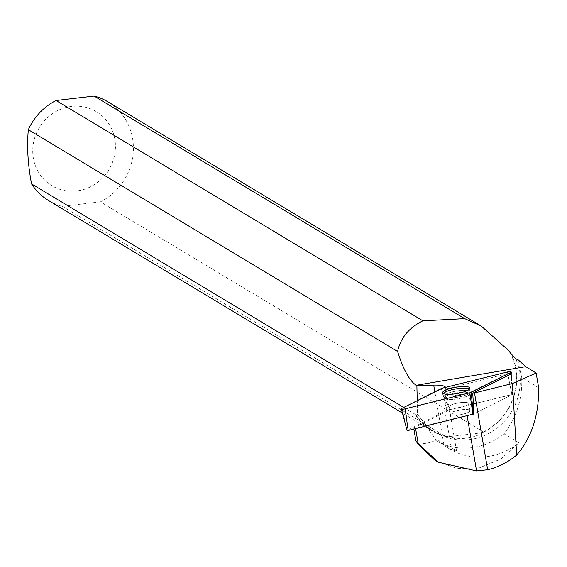 <?xml version="1.0" encoding="UTF-8"?>
<svg xmlns="http://www.w3.org/2000/svg" width="567" height="567" viewBox="0 0 567 567"><rect width="100%" height="100%" fill="white"/><g stroke="black" fill="none" stroke-linecap="round" stroke-linejoin="round"><path stroke-width="0.43" stroke-dasharray="2.83 2.13" d="M452.119 415.087A10.086 2.339 -9.7 0 0 463.402 414.052A10.086 2.339 -9.7 0 0 469.958 410.664A10.086 2.339 -9.7 0 0 459.624 410.054A10.086 2.339 -9.7 0 0 450.07 414.066A10.086 2.339 -9.7 0 0 452.119 415.087M401.84 408.382L407.212 430.325L447.122 410.338L512.972 394.263L473.991 413.91M415.618 428.631L415.54 428.191L413.69 427.915L413.889 429.056M538.65 387.722L521.718 377.544C522.604 398.509 516.7 417.277 504.006 433.833L518.933 442.799L500.895 458.951L479.491 467.832L457.108 468.569L436.193 460.9L434.457 459.823M418.049 444.252L427.809 443.061L437.993 439.751A64.071 60.357 121 0 0 449.567 448.944A64.071 60.357 121 0 0 518.933 442.799M437.993 439.751L447.264 447.554L451.58 449.759L445.13 412.117A23.063 5.351 170.3 0 0 448.242 410.097L512.611 394.469L473.991 413.945A23.063 5.351 170.3 0 0 467.045 415.391L415.54 428.191M504.006 433.833A64.071 60.357 121 0 1 436.512 441.055L456.251 450.396L456.272 450.992L451.58 449.759M436.512 441.055L424.626 423.173L417.603 414.69L417.248 400.642M515.892 359.138A57.054 53.752 -59 0 1 500.93 424.747A57.054 53.752 -59 0 1 436.236 432.749A57.054 53.752 -59 0 1 424.626 423.173M521.718 377.544L517.572 359.308M509.939 352.412A57.054 53.752 -59 0 1 482.397 432.387L482.878 432.678C472.609 438.631 460.957 439.992 447.923 436.753L447.441 436.47A57.054 53.752 -59 0 1 432.401 430.445A57.054 53.752 -59 0 1 415.044 413.152L417.603 414.69M469.54 410.168A10.086 2.339 170.3 0 1 469.965 410.699A10.086 2.339 170.3 0 1 460.418 414.711A10.086 2.339 170.3 0 1 450.078 414.101A10.086 2.339 170.3 0 1 458.356 410.331A10.086 2.339 170.3 0 1 469.54 410.168M413.69 427.915L445.13 412.117M48.578 200.555A57.6 54.262 121 0 0 62.349 206.289L445.733 436.555A57.6 54.262 -59 0 1 431.969 430.814A57.6 54.262 -59 0 1 414.959 414.179L403.725 407.432M414.959 414.179L415.044 413.152M445.605 387.346A23.063 5.351 170.3 0 1 445.74 387.743A23.063 5.351 170.3 0 1 445.301 389.118L448.242 410.097M512.972 394.263L511.321 373.61A2.715 0.631 -9.7 0 0 507.727 373.603L445.301 389.118M511.129 353.765A57.6 54.262 -59 0 1 483.793 432.118L482.397 432.387M447.441 436.47L445.733 436.555M483.793 432.118L100.409 201.852A57.6 54.262 121 0 0 133.238 152.551A57.6 54.262 121 0 0 107.893 101.798M115.377 143.876A43.184 40.682 121 0 0 81.91 106.553A43.184 40.682 121 0 0 36.692 132.586A43.184 40.682 121 0 0 66.275 190.824A43.184 40.682 121 0 0 115.377 143.876M100.409 201.852L62.349 206.289M507.727 373.603L511.342 391.783L512.582 391.967L512.419 394.646M511.342 391.783L511.179 394.462M469.526 389.068A13.651 3.168 170.3 0 1 469.993 389.749A13.651 3.168 170.3 0 1 457.066 395.142A13.651 3.168 170.3 0 1 443.082 394.356A13.651 3.168 170.3 0 1 443.302 393.562M511.321 373.61L512.745 391.854L510.839 374.064L512.823 394.405M482.878 432.678L447.923 436.753M507.408 371.987L511.838 394.256M447.122 410.338L442.692 388.069M441.346 388.537L446.718 410.48M467.534 390.528A13.58 3.154 170.3 0 1 470.298 391.953A13.58 3.154 170.3 0 1 457.434 397.297A13.58 3.154 170.3 0 1 443.529 396.531A13.58 3.154 170.3 0 1 452.246 391.946A13.58 3.154 170.3 0 1 467.534 390.528M467.364 392.329A13.006 3.019 -9.7 0 0 451.899 393.902A13.006 3.019 -9.7 0 0 444.599 398.466A13.006 3.019 -9.7 0 0 457.697 398.814A13.006 3.019 -9.7 0 0 469.93 394.129A13.006 3.019 -9.7 0 0 467.364 392.329M466.698 402.535A10.086 2.339 170.3 0 1 468.746 403.555A10.086 2.339 170.3 0 1 462.183 406.943A10.086 2.339 170.3 0 1 450.9 407.978A10.086 2.339 170.3 0 1 448.858 406.957A10.086 2.339 170.3 0 1 455.414 403.569A10.086 2.339 170.3 0 1 466.698 402.535M469.682 391.145A13.558 3.147 -9.7 0 0 454.585 391.372A13.558 3.147 -9.7 0 0 443.543 396.461A13.558 3.147 -9.7 0 0 457.427 397.247A13.558 3.147 -9.7 0 0 470.263 391.889A13.558 3.147 -9.7 0 0 469.682 391.145M469.441 392.995A12.984 3.012 170.3 0 1 469.915 394.164A12.984 3.012 170.3 0 1 458.349 398.729A12.984 3.012 170.3 0 1 444.946 398.743A12.984 3.012 170.3 0 1 444.627 398.495A12.984 3.012 170.3 0 1 454.075 393.413A12.984 3.012 170.3 0 1 469.441 392.995M468.314 403.024A10.086 2.339 170.3 0 1 468.746 403.555A10.086 2.339 170.3 0 1 459.192 407.567A10.086 2.339 170.3 0 1 448.858 406.957A10.086 2.339 170.3 0 1 457.13 403.187A10.086 2.339 170.3 0 1 468.314 403.024M467.123 415.831L467.045 415.391M443.911 444.783L434.839 391.804M469.958 410.664L468.746 403.555L470.298 391.953L469.923 388.147M450.07 414.066L448.858 406.957L443.529 396.531L442.614 392.818M449.567 448.944L447.264 447.554M432.401 430.445L436.236 432.749M431.969 430.814L402.45 413.088M469.965 410.699L468.746 403.555L470.263 391.889L469.993 389.749M450.078 414.101L448.858 406.957L443.543 396.461L443.082 394.356M512.774 391.79L512.611 394.469M456.534 450.758L445.74 387.743"/><path stroke-width="0.85" d="M473.991 413.91L408.197 430.473L407.212 430.325M507.408 371.987L442.692 388.069A2.863 0.666 -9.7 0 0 441.346 388.537L401.84 408.382A2.863 0.666 -9.7 0 0 401.337 408.892A2.863 0.666 -9.7 0 0 405.114 408.871L469.83 392.789A2.863 0.666 -9.7 0 0 471.177 392.321L510.683 372.476A2.863 0.666 -9.7 0 0 511.193 371.995A2.863 0.666 -9.7 0 0 507.408 371.987M445.414 394.171A13.856 3.218 -9.7 0 0 460.801 392.768A13.856 3.218 -9.7 0 0 469.923 388.147A13.856 3.218 -9.7 0 0 467.102 386.694A13.856 3.218 -9.7 0 0 451.502 388.14A13.856 3.218 -9.7 0 0 442.614 392.818A13.856 3.218 -9.7 0 0 445.414 394.171M413.889 429.056L415.88 440.701L418.141 443.351L415.618 428.631M434.457 459.823L418.049 444.252L415.88 440.701M418.141 443.351L438.043 462.155L476.556 470.936L467.123 415.831M473.991 413.945L472.729 393.207A23.063 5.351 170.3 0 1 474.508 392.966L512.426 383.54L516.672 455.06C507.926 462.318 498.258 467.215 487.663 469.759L476.556 470.936M516.672 455.06C531.69 437.533 539.019 415.087 538.65 387.722L536.141 373.051L512.426 383.54M511.129 353.765A57.6 54.262 -59 0 0 510.172 351.909L509.939 352.412L515.892 359.138L517.572 359.308L525.765 366.665L536.141 373.051M417.248 400.642L416.88 385.702L416.221 385.298L525.765 366.665M403.725 407.432L31.568 183.914C27.84 164.345 26.769 146.272 28.35 129.694L397.616 351.483C403.286 369.528 409.487 380.797 416.221 385.298M434.839 391.804L433.698 385.113A23.063 5.351 170.3 0 1 445.605 387.346M472.729 393.207L510.839 374.064A2.715 0.631 -9.7 0 0 511.321 373.61L511.193 371.995M433.698 385.113L416.88 385.702M31.568 183.914A57.6 54.262 121 0 0 48.578 200.555L402.45 413.088M481.291 326.068L107.893 101.798A57.6 54.262 121 0 0 94.122 96.064L464.72 318.647L422.89 320.823C408.935 327.719 400.508 337.939 397.616 351.483M422.89 320.823L56.062 100.501A57.6 54.262 121 0 0 28.35 129.694M510.172 351.909L481.277 326.089L464.72 318.647M56.062 100.501L94.122 96.064M443.302 393.562A13.651 3.168 170.3 0 1 455.797 388.927A13.651 3.168 170.3 0 1 469.412 388.997A13.651 3.168 170.3 0 1 469.526 389.068M487.663 469.759L474.508 392.966M469.823 392.789L510.676 372.484C511.64 371.612 510.548 371.449 507.394 371.995L442.699 388.069L401.847 408.375C400.883 409.254 401.975 409.417 405.129 408.871L469.823 392.789L472.906 414.392M405.114 408.871L408.197 430.473M510.839 374.064L510.683 372.476M471.177 392.321L473.31 414.25M407.063 430.481L401.337 408.892M438.043 462.155L436.129 461.006"/></g></svg>
